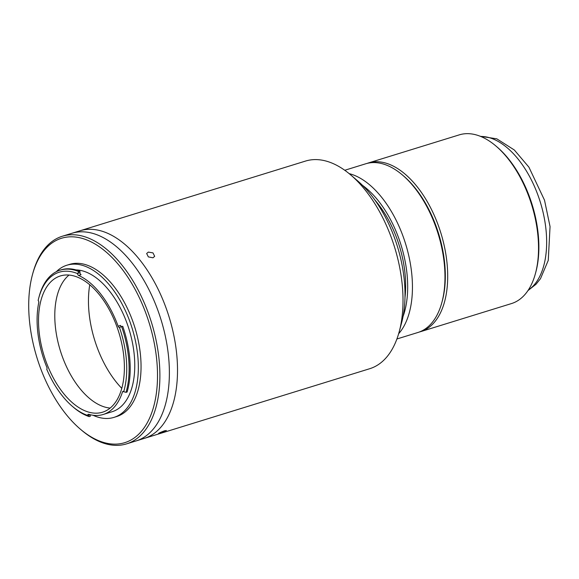 <?xml version="1.0" encoding="UTF-8"?>
<svg xmlns="http://www.w3.org/2000/svg" width="579" height="579" viewBox="0 0 579 579"><rect width="100%" height="100%" fill="white"/><g stroke="black" fill="none" stroke-linecap="round" stroke-linejoin="round"><path stroke-width="0.87" d="M403.172 175.632A86.597 47.55 72.8 0 1 442.11 301.587M367.122 163.394A88.297 48.477 72.8 0 1 368.468 162.938A88.297 48.477 72.8 0 1 389.023 164.197A88.297 48.477 72.8 0 1 445.186 250.396A88.297 48.477 72.8 0 1 420.615 331.651A88.297 48.477 72.8 0 1 419.247 332.035M368.468 162.938L459.306 134.856A88.297 48.477 72.8 0 1 479.861 136.116A88.297 48.477 72.8 0 1 496.152 146.212A88.297 48.477 72.8 0 1 535.466 273.411A88.297 48.477 72.8 0 1 511.46 303.577L420.615 331.651M496.152 146.212L497.303 147.196A86.597 47.55 72.8 0 1 535.865 271.949L535.466 273.411M76.746 273.281A75.219 41.304 -107.2 0 0 38.779 297.903A75.219 41.304 -107.2 0 0 38.156 300.429A1.701 0.934 72.8 0 1 38.757 302.607A73.692 40.465 -107.2 0 0 46.812 367.238A1.701 0.934 72.8 0 1 46.74 369.257A75.219 41.304 -107.2 0 0 72.274 406.27A75.219 41.304 -107.2 0 0 87.726 415.433A1.701 0.934 72.8 0 1 88.247 414.289A1.701 0.934 72.8 0 1 88.58 414.289A73.692 40.465 -107.2 0 0 103.214 414.477A73.692 40.465 -107.2 0 0 122.487 391.925A1.701 0.934 72.8 0 1 122.929 391.411A1.701 0.934 72.8 0 1 123.711 391.694L126.027 392.345A76.92 42.231 72.8 0 0 121.655 326.614L119.44 327.403A1.701 0.934 72.8 0 1 119.071 327.374A1.701 0.934 72.8 0 1 118.123 326.187A73.692 40.465 -107.2 0 0 78.614 275.452A1.701 0.934 72.8 0 1 77.543 273.599A75.219 41.304 -107.2 0 0 76.746 273.281M38.779 297.903L39.169 296.448A76.92 42.231 72.8 0 1 60.093 270.169A76.92 42.231 72.8 0 1 77.999 271.262A76.92 42.231 72.8 0 1 78.802 271.587L77.651 273.418L79.967 272.702A1.701 0.934 -107.2 0 0 81.053 274.699L78.614 275.452M76.993 276.957A71.318 39.155 -107.2 0 0 60.39 275.937A71.318 39.155 -107.2 0 0 40.544 341.574A71.318 39.155 -107.2 0 0 85.909 411.191A71.318 39.155 -107.2 0 0 102.512 412.212A71.318 39.155 -107.2 0 0 122.357 346.575A71.318 39.155 -107.2 0 0 76.993 276.957M69.031 275.054A71.318 39.155 -107.2 0 0 58.486 344.114A71.318 39.155 -107.2 0 0 102.179 406.161A71.318 39.155 -107.2 0 0 110.14 408.065M89.759 284.781A79.808 43.816 -107.2 0 0 121.771 388.335M103.214 414.477L112.16 411.712A73.692 40.465 -107.2 0 0 132.671 343.897A73.692 40.465 -107.2 0 0 85.793 271.949A73.692 40.465 -107.2 0 0 76.015 269.901M119.643 327.338L119.44 327.403A75.219 41.304 -107.2 0 1 123.711 391.694M118.123 326.187L120.562 325.434A1.701 0.934 -107.2 0 0 121.51 326.621A1.701 0.934 -107.2 0 0 121.583 326.643M89.217 416.619L90.302 416.287L90.172 414.817L87.856 415.534L89.217 416.619A76.92 42.231 72.8 0 1 87.617 416.048A76.92 42.231 72.8 0 1 73.424 407.254L72.274 406.27M93.002 415.252A79.634 43.729 -107.2 0 0 95.376 416.258A79.634 43.729 -107.2 0 0 113.918 417.394L116.632 416.554A79.634 43.729 -107.2 0 0 138.786 343.267A79.634 43.729 -107.2 0 0 88.131 265.522A79.634 43.729 -107.2 0 0 69.596 264.386L66.882 265.225A79.634 43.729 -107.2 0 0 56.286 271.725M113.918 417.394A79.634 43.729 -107.2 0 0 136.079 344.107A79.634 43.729 -107.2 0 0 85.424 266.362A79.634 43.729 -107.2 0 0 66.882 265.225M99.798 441.147A106.97 58.732 -107.2 0 0 157.162 365.168A106.97 58.732 -107.2 0 0 86.423 239.793A106.97 58.732 -107.2 0 0 32.424 274.815A106.97 58.732 -107.2 0 0 80.061 428.916A106.97 58.732 -107.2 0 0 99.798 441.147M32.424 274.815L32.822 273.353A108.671 59.666 72.8 0 1 62.373 236.225A108.671 59.666 72.8 0 1 87.675 237.774A108.671 59.666 72.8 0 1 156.8 343.868A108.671 59.666 72.8 0 1 126.562 443.876A108.671 59.666 72.8 0 1 101.26 442.327A108.671 59.666 72.8 0 1 81.212 429.9L80.061 428.916M62.373 236.225L80.003 230.782A108.671 59.666 72.8 0 1 105.298 232.324A108.671 59.666 72.8 0 1 174.424 338.418A108.671 59.666 72.8 0 1 144.185 438.426L136.051 440.945A108.671 59.666 -107.2 0 0 166.289 340.93A108.671 59.666 -107.2 0 0 97.163 234.842A108.671 59.666 -107.2 0 0 71.868 233.294A108.671 59.666 72.8 0 1 97.163 234.842A108.671 59.666 72.8 0 1 166.289 340.93A108.671 59.666 72.8 0 1 136.051 440.945L126.562 443.876M126.027 392.345L127.112 392.012A76.92 42.231 -107.2 0 0 122.741 326.281L121.655 326.614M79.967 272.702L79.888 271.247L78.802 271.587M79.888 271.247A76.92 42.231 -107.2 0 0 61.179 269.828L60.093 270.169M396.904 338.983L417.908 332.491A88.297 48.477 -107.2 0 0 441.915 302.325A88.297 48.477 -107.2 0 0 402.6 175.133A88.297 48.477 -107.2 0 0 386.309 165.037A88.297 48.477 -107.2 0 0 365.754 163.777L344.751 170.269M398.641 333.728A88.297 48.477 -107.2 0 0 406.704 247.595A88.297 48.477 -107.2 0 0 353.769 175.097A88.297 48.477 -107.2 0 0 349.151 173.628M403.035 316.561A84.896 46.617 -107.2 0 0 362.468 185.316M404.989 297.461A81.501 44.749 -107.2 0 0 374.859 199.987M441.915 302.325L442.313 300.863A86.597 47.55 -107.2 0 0 403.751 176.117L402.6 175.133M330.804 162.619A108.671 59.666 -107.2 0 0 305.502 161.078L80.003 230.782A108.671 59.666 72.8 0 1 105.298 232.324A108.671 59.666 72.8 0 1 174.424 338.418A108.671 59.666 72.8 0 1 144.185 438.426L369.692 368.722A108.671 59.666 -107.2 0 0 399.242 331.601A108.671 59.666 -107.2 0 0 350.852 175.046A108.671 59.666 -107.2 0 0 330.804 162.619M160.34 433.106C157.379 433.78 158.755 433.012 164.479 430.805L166.397 430.501L158.465 433.519M148.318 252.097L152.994 252.893L154.665 256.323L152.986 257.793L148.354 256.902L146.653 253.515L148.318 252.097M350.852 175.046L357.742 180.952A98.481 54.071 72.8 0 1 401.594 322.829L399.242 331.601M528.243 290.159A81.501 44.749 -107.2 0 0 542.972 211.907A81.501 44.749 -107.2 0 0 492.49 138.736A81.501 44.749 -107.2 0 0 480.736 136.463M123.588 391.585L122.487 391.925M480.244 136.268L496.789 138.822L514.333 149.997L528.916 167.165L544.513 200.189L550.05 226.584L548.262 260.369L540.482 278.687L536.06 284.224L527.947 290.593"/></g></svg>
